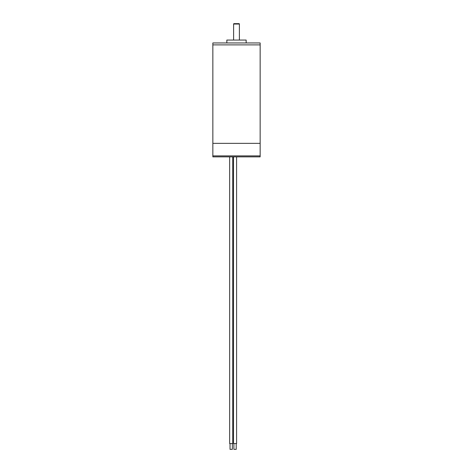 <?xml version="1.0" encoding="UTF-8"?>
<svg xmlns="http://www.w3.org/2000/svg" width="473" height="473" viewBox="0 0 473 473"><rect width="100%" height="100%" fill="white"/><g stroke="black" fill="none" stroke-linecap="round" stroke-linejoin="round"><path stroke-width="0.71" d="M260.15 44.888L212.85 44.888L212.85 143.349L260.15 143.349L212.85 143.349L212.85 155.895L260.15 155.895L212.85 155.895L212.85 156.865L260.15 156.865L260.15 44.888L212.85 44.888L212.85 42.954L260.15 42.954L260.15 44.888M246.155 42.954L246.155 40.057L226.845 40.057L226.845 42.954M239.397 40.057L239.397 24.034A0.384 0.384 0 0 0 239.007 23.65L233.993 23.65A0.384 0.384 0 0 0 233.603 24.034L233.603 40.057M232.349 443.556L232.349 449.35L230.032 449.35L230.032 443.556M232.734 156.865L232.734 443.556L229.647 443.556L229.647 156.865M236.21 443.556L236.21 449.35L233.893 449.35L233.893 443.556M236.595 156.865L236.595 443.556L233.508 443.556L233.508 156.865M239.397 24.034L233.603 24.034"/></g></svg>
